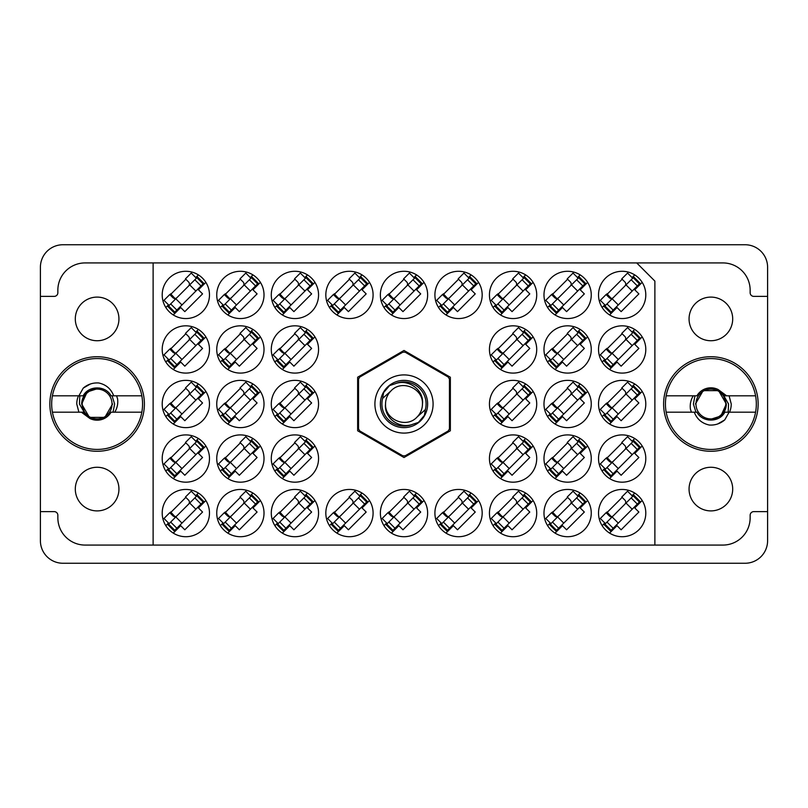 <?xml version="1.0" encoding="UTF-8"?>
<svg xmlns="http://www.w3.org/2000/svg" width="808" height="808" viewBox="0 0 808 808"><rect width="100%" height="100%" fill="white"/><g stroke="black" fill="none" stroke-linecap="round" stroke-linejoin="round"><path stroke-width="1.21" d="M663.61 404A47.268 47.268 0 0 0 710.878 451.268A47.268 47.268 0 0 0 758.146 404A47.268 47.268 0 0 0 710.878 356.732A47.268 47.268 0 0 0 663.61 404M49.854 404A47.268 47.268 0 0 0 97.122 451.268A47.268 47.268 0 0 0 144.39 404A47.268 47.268 0 0 0 97.122 356.732A47.268 47.268 0 0 0 49.854 404M75.306 489.082A21.816 21.816 0 0 0 97.122 510.898A21.816 21.816 0 0 0 118.938 489.082A21.816 21.816 0 0 0 97.122 467.266A21.816 21.816 0 0 0 75.306 489.082M75.306 318.918A21.816 21.816 0 0 0 97.122 340.734A21.816 21.816 0 0 0 118.938 318.918A21.816 21.816 0 0 0 97.122 297.102A21.816 21.816 0 0 0 75.306 318.918M732.694 489.082A21.816 21.816 0 0 1 710.878 510.898A21.816 21.816 0 0 1 689.062 489.082A21.816 21.816 0 0 1 710.878 467.266A21.816 21.816 0 0 1 732.694 489.082M732.694 318.918A21.816 21.816 0 0 1 710.878 340.734A21.816 21.816 0 0 1 689.062 318.918A21.816 21.816 0 0 1 710.878 297.102A21.816 21.816 0 0 1 732.694 318.918M162.206 294.92A23.634 23.634 0 0 0 185.84 318.554A23.634 23.634 0 0 0 209.474 294.92A23.634 23.634 0 0 0 185.84 271.286A23.634 23.634 0 0 0 162.206 294.92M162.206 349.46A23.634 23.634 0 0 0 185.84 373.094A23.634 23.634 0 0 0 209.474 349.46A23.634 23.634 0 0 0 185.84 325.826A23.634 23.634 0 0 0 162.206 349.46M162.206 404A23.634 23.634 0 0 0 185.84 427.634A23.634 23.634 0 0 0 209.474 404A23.634 23.634 0 0 0 185.84 380.366A23.634 23.634 0 0 0 162.206 404M162.206 458.54A23.634 23.634 0 0 0 185.84 482.174A23.634 23.634 0 0 0 209.474 458.54A23.634 23.634 0 0 0 185.84 434.906A23.634 23.634 0 0 0 162.206 458.54M598.526 294.92A23.634 23.634 0 0 0 622.16 318.554A23.634 23.634 0 0 0 645.794 294.92A23.634 23.634 0 0 0 622.16 271.286A23.634 23.634 0 0 0 598.526 294.92M543.986 294.92A23.634 23.634 0 0 0 567.62 318.554A23.634 23.634 0 0 0 591.254 294.92A23.634 23.634 0 0 0 567.62 271.286A23.634 23.634 0 0 0 543.986 294.92M489.446 294.92A23.634 23.634 0 0 0 513.08 318.554A23.634 23.634 0 0 0 536.714 294.92A23.634 23.634 0 0 0 513.08 271.286A23.634 23.634 0 0 0 489.446 294.92M434.906 294.92A23.634 23.634 0 0 0 458.54 318.554A23.634 23.634 0 0 0 482.174 294.92A23.634 23.634 0 0 0 458.54 271.286A23.634 23.634 0 0 0 434.906 294.92M380.366 294.92A23.634 23.634 0 0 0 404 318.554A23.634 23.634 0 0 0 427.634 294.92A23.634 23.634 0 0 0 404 271.286A23.634 23.634 0 0 0 380.366 294.92M325.826 294.92A23.634 23.634 0 0 0 349.46 318.554A23.634 23.634 0 0 0 373.094 294.92A23.634 23.634 0 0 0 349.46 271.286A23.634 23.634 0 0 0 325.826 294.92M271.286 294.92A23.634 23.634 0 0 0 294.92 318.554A23.634 23.634 0 0 0 318.554 294.92A23.634 23.634 0 0 0 294.92 271.286A23.634 23.634 0 0 0 271.286 294.92M216.746 294.92A23.634 23.634 0 0 0 240.38 318.554A23.634 23.634 0 0 0 264.014 294.92A23.634 23.634 0 0 0 240.38 271.286A23.634 23.634 0 0 0 216.746 294.92M598.526 349.46A23.634 23.634 0 0 0 622.16 373.094A23.634 23.634 0 0 0 645.794 349.46A23.634 23.634 0 0 0 622.16 325.826A23.634 23.634 0 0 0 598.526 349.46M543.986 349.46A23.634 23.634 0 0 0 567.62 373.094A23.634 23.634 0 0 0 591.254 349.46A23.634 23.634 0 0 0 567.62 325.826A23.634 23.634 0 0 0 543.986 349.46M489.446 349.46A23.634 23.634 0 0 0 513.08 373.094A23.634 23.634 0 0 0 536.714 349.46A23.634 23.634 0 0 0 513.08 325.826A23.634 23.634 0 0 0 489.446 349.46M271.286 349.46A23.634 23.634 0 0 0 294.92 373.094A23.634 23.634 0 0 0 318.554 349.46A23.634 23.634 0 0 0 294.92 325.826A23.634 23.634 0 0 0 271.286 349.46M216.746 349.46A23.634 23.634 0 0 0 240.38 373.094A23.634 23.634 0 0 0 264.014 349.46A23.634 23.634 0 0 0 240.38 325.826A23.634 23.634 0 0 0 216.746 349.46M598.526 404A23.634 23.634 0 0 0 622.16 427.634A23.634 23.634 0 0 0 645.794 404A23.634 23.634 0 0 0 622.16 380.366A23.634 23.634 0 0 0 598.526 404M543.986 404A23.634 23.634 0 0 0 567.62 427.634A23.634 23.634 0 0 0 591.254 404A23.634 23.634 0 0 0 567.62 380.366A23.634 23.634 0 0 0 543.986 404M489.446 404A23.634 23.634 0 0 0 513.08 427.634A23.634 23.634 0 0 0 536.714 404A23.634 23.634 0 0 0 513.08 380.366A23.634 23.634 0 0 0 489.446 404M271.286 404A23.634 23.634 0 0 0 294.92 427.634A23.634 23.634 0 0 0 318.554 404A23.634 23.634 0 0 0 294.92 380.366A23.634 23.634 0 0 0 271.286 404M216.746 404A23.634 23.634 0 0 0 240.38 427.634A23.634 23.634 0 0 0 264.014 404A23.634 23.634 0 0 0 240.38 380.366A23.634 23.634 0 0 0 216.746 404M598.526 458.54A23.634 23.634 0 0 0 622.16 482.174A23.634 23.634 0 0 0 645.794 458.54A23.634 23.634 0 0 0 622.16 434.906A23.634 23.634 0 0 0 598.526 458.54M543.986 458.54A23.634 23.634 0 0 0 567.62 482.174A23.634 23.634 0 0 0 591.254 458.54A23.634 23.634 0 0 0 567.62 434.906A23.634 23.634 0 0 0 543.986 458.54M489.446 458.54A23.634 23.634 0 0 0 513.08 482.174A23.634 23.634 0 0 0 536.714 458.54A23.634 23.634 0 0 0 513.08 434.906A23.634 23.634 0 0 0 489.446 458.54M271.286 458.54A23.634 23.634 0 0 0 294.92 482.174A23.634 23.634 0 0 0 318.554 458.54A23.634 23.634 0 0 0 294.92 434.906A23.634 23.634 0 0 0 271.286 458.54M216.746 458.54A23.634 23.634 0 0 0 240.38 482.174A23.634 23.634 0 0 0 264.014 458.54A23.634 23.634 0 0 0 240.38 434.906A23.634 23.634 0 0 0 216.746 458.54M598.526 513.08A23.634 23.634 0 0 0 622.16 536.714A23.634 23.634 0 0 0 645.794 513.08A23.634 23.634 0 0 0 622.16 489.446A23.634 23.634 0 0 0 598.526 513.08M543.986 513.08A23.634 23.634 0 0 0 567.62 536.714A23.634 23.634 0 0 0 591.254 513.08A23.634 23.634 0 0 0 567.62 489.446A23.634 23.634 0 0 0 543.986 513.08M489.446 513.08A23.634 23.634 0 0 0 513.08 536.714A23.634 23.634 0 0 0 536.714 513.08A23.634 23.634 0 0 0 513.08 489.446A23.634 23.634 0 0 0 489.446 513.08M434.906 513.08A23.634 23.634 0 0 0 458.54 536.714A23.634 23.634 0 0 0 482.174 513.08A23.634 23.634 0 0 0 458.54 489.446A23.634 23.634 0 0 0 434.906 513.08M380.366 513.08A23.634 23.634 0 0 0 404 536.714A23.634 23.634 0 0 0 427.634 513.08A23.634 23.634 0 0 0 404 489.446A23.634 23.634 0 0 0 380.366 513.08M325.826 513.08A23.634 23.634 0 0 0 349.46 536.714A23.634 23.634 0 0 0 373.094 513.08A23.634 23.634 0 0 0 349.46 489.446A23.634 23.634 0 0 0 325.826 513.08M271.286 513.08A23.634 23.634 0 0 0 294.92 536.714A23.634 23.634 0 0 0 318.554 513.08A23.634 23.634 0 0 0 294.92 489.446A23.634 23.634 0 0 0 271.286 513.08M216.746 513.08A23.634 23.634 0 0 0 240.38 536.714A23.634 23.634 0 0 0 264.014 513.08A23.634 23.634 0 0 0 240.38 489.446A23.634 23.634 0 0 0 216.746 513.08M162.206 513.08A23.634 23.634 0 0 0 185.84 536.714A23.634 23.634 0 0 0 209.474 513.08A23.634 23.634 0 0 0 185.84 489.446A23.634 23.634 0 0 0 162.206 513.08M40.4 511.626L40.4 540.714A22.543 22.543 0 0 0 62.943 563.257L745.057 563.257A22.543 22.543 0 0 0 767.6 540.714L767.6 267.286A22.543 22.543 0 0 0 745.057 244.743L62.943 244.743A22.543 22.543 0 0 0 40.4 267.286L40.4 511.626L54.217 511.626A3.636 3.636 0 0 1 57.853 515.262L57.853 517.807A27.27 27.27 0 0 0 85.123 545.077L153.116 545.077L153.116 262.923L722.877 262.923A27.27 27.27 0 0 1 750.147 290.193L750.147 292.738A3.636 3.636 0 0 0 753.783 296.374L767.6 296.374M198.404 493.062L195.738 495.728M173.276 533.098L180.699 525.675L184.81 529.795L202.556 512.05L198.435 507.939L205.858 500.516M168.488 522.978L165.822 525.644M252.944 493.062L250.278 495.728M227.816 533.098L235.239 525.675L239.35 529.795L257.096 512.05L252.975 507.939L260.398 500.516M223.028 522.978L220.362 525.644M307.484 493.062L304.818 495.728M282.356 533.098L289.779 525.675L293.89 529.795L311.636 512.05L307.515 507.939L314.938 500.516M277.568 522.978L274.902 525.644M362.024 493.062L359.358 495.728M336.896 533.098L344.319 525.675L348.43 529.795L366.175 512.05L362.055 507.939L369.478 500.516M332.108 522.978L329.442 525.644M416.564 493.062L413.898 495.728M391.436 533.098L398.859 525.675L402.97 529.795L420.716 512.05L416.595 507.939L424.018 500.516M386.648 522.978L383.982 525.644M471.104 493.062L468.438 495.728M445.976 533.098L453.399 525.675L457.51 529.795L475.256 512.05L471.135 507.939L478.558 500.516M441.188 522.978L438.522 525.644M525.644 493.062L522.978 495.728M500.516 533.098L507.939 525.675L512.05 529.795L529.795 512.05L525.675 507.939L533.098 500.516M495.728 522.978L493.062 525.644M580.184 493.062L577.518 495.728M555.056 533.098L562.479 525.675L566.59 529.795L584.335 512.05L580.215 507.939L587.638 500.516M550.268 522.978L547.602 525.644M634.724 493.062L632.058 495.728M609.596 533.098L617.019 525.675L621.13 529.795L638.875 512.05L634.755 507.939L642.178 500.516M604.808 522.978L602.142 525.644M634.724 438.522L632.058 441.188M609.596 478.558L617.019 471.135L621.13 475.256L638.875 457.51L634.755 453.399L642.178 445.976M604.808 468.438L602.142 471.104M252.944 383.982L250.278 386.648M227.816 424.018L235.239 416.595L239.35 420.716L257.096 402.97L252.975 398.859L260.398 391.436M223.028 413.898L220.362 416.564M307.484 383.982L304.818 386.648M282.356 424.018L289.779 416.595L293.89 420.716L311.636 402.97L307.515 398.859L314.938 391.436M277.568 413.898L274.902 416.564M525.644 383.982L522.978 386.648M500.516 424.018L507.939 416.595L512.05 420.716L529.795 402.97L525.675 398.859L533.098 391.436M495.728 413.898L493.062 416.564M580.184 383.982L577.518 386.648M555.056 424.018L562.479 416.595L566.59 420.716L584.335 402.97L580.215 398.859L587.638 391.436M550.268 413.898L547.602 416.564M580.184 438.522L577.518 441.188M555.056 478.558L562.479 471.135L566.59 475.256L584.335 457.51L580.215 453.399L587.638 445.976M550.268 468.438L547.602 471.104M525.644 438.522L522.978 441.188M500.516 478.558L507.939 471.135L512.05 475.256L529.795 457.51L525.675 453.399L533.098 445.976M495.728 468.438L493.062 471.104M307.484 438.522L304.818 441.188M282.356 478.558L289.779 471.135L293.89 475.256L311.636 457.51L307.515 453.399L314.938 445.976M277.568 468.438L274.902 471.104M252.944 438.522L250.278 441.188M227.816 478.558L235.239 471.135L239.35 475.256L257.096 457.51L252.975 453.399L260.398 445.976M223.028 468.438L220.362 471.104M416.564 274.902L413.898 277.568M391.436 314.938L398.859 307.515L402.97 311.636L420.716 293.89L416.595 289.779L424.018 282.356M386.648 304.818L383.982 307.484M471.104 274.902L468.438 277.568M445.976 314.938L453.399 307.515L457.51 311.636L475.256 293.89L471.135 289.779L478.558 282.356M441.188 304.818L438.522 307.484M525.644 274.902L522.978 277.568M500.516 314.938L507.939 307.515L512.05 311.636L529.795 293.89L525.675 289.779L533.098 282.356M495.728 304.818L493.062 307.484M580.184 274.902L577.518 277.568M555.056 314.938L562.479 307.515L566.59 311.636L584.335 293.89L580.215 289.779L587.638 282.356M550.268 304.818L547.602 307.484M198.404 274.902L195.738 277.568M173.276 314.938L180.699 307.515L184.81 311.636L202.556 293.89L198.435 289.779L205.858 282.356M168.488 304.818L165.822 307.484M198.404 329.442L195.738 332.108M173.276 369.478L180.699 362.055L184.81 366.175L202.556 348.43L198.435 344.319L205.858 336.896M168.488 359.358L165.822 362.024M198.404 383.982L195.738 386.648M173.276 424.018L180.699 416.595L184.81 420.716L202.556 402.97L198.435 398.859L205.858 391.436M168.488 413.898L165.822 416.564M198.404 438.522L195.738 441.188M173.276 478.558L180.699 471.135L184.81 475.256L202.556 457.51L198.435 453.399L205.858 445.976M168.488 468.438L165.822 471.104M634.724 274.902L632.058 277.568M609.596 314.938L617.019 307.515L621.13 311.636L638.875 293.89L634.755 289.779L642.178 282.356M604.808 304.818L602.142 307.484M525.644 329.442L522.978 332.108M500.516 369.478L507.939 362.055L512.05 366.175L529.795 348.43L525.675 344.319L533.098 336.896M495.728 359.358L493.062 362.024M307.484 329.442L304.818 332.108M282.356 369.478L289.779 362.055L293.89 366.175L311.636 348.43L307.515 344.319L314.938 336.896M277.568 359.358L274.902 362.024M252.944 329.442L250.278 332.108M227.816 369.478L235.239 362.055L239.35 366.175L257.096 348.43L252.975 344.319L260.398 336.896M223.028 359.358L220.362 362.024M634.724 383.982L632.058 386.648M609.596 424.018L617.019 416.595L621.13 420.716L638.875 402.97L634.755 398.859L642.178 391.436M604.808 413.898L602.142 416.564M580.184 329.442L577.518 332.108M555.056 369.478L562.479 362.055L566.59 366.175L584.335 348.43L580.215 344.319L587.638 336.896M550.268 359.358L547.602 362.024M634.724 329.442L632.058 332.108M609.596 369.478L617.019 362.055L621.13 366.175L638.875 348.43L634.755 344.319L642.178 336.896M604.808 359.358L602.142 362.024M252.944 274.902L250.278 277.568M227.816 314.938L235.239 307.515L239.35 311.636L257.096 293.89L252.975 289.779L260.398 282.356M223.028 304.818L220.362 307.484M307.484 274.902L304.818 277.568M282.356 314.938L289.779 307.515L293.89 311.636L311.636 293.89L307.515 289.779L314.938 282.356M277.568 304.818L274.902 307.484M362.024 274.902L359.358 277.568M336.896 314.938L344.319 307.515L348.43 311.636L366.175 293.89L362.055 289.779L369.478 282.356M332.108 304.818L329.442 307.484M240.38 497.395L224.695 513.08M294.92 497.395L279.235 513.08M349.46 497.395L333.775 513.08M404 497.395L388.315 513.08M458.54 497.395L442.855 513.08M513.08 497.395L497.395 513.08M567.62 497.395L551.935 513.08M622.16 497.395L606.475 513.08M240.38 442.855L224.695 458.54M294.92 442.855L279.235 458.54M513.08 442.855L497.395 458.54M567.62 442.855L551.935 458.54M622.16 442.855L606.475 458.54M240.38 388.315L224.695 404M294.92 388.315L279.235 404M513.08 388.315L497.395 404M567.62 388.315L551.935 404M622.16 388.315L606.475 404M240.38 333.775L224.695 349.46M294.92 333.775L279.235 349.46M513.08 333.775L497.395 349.46M567.62 333.775L551.935 349.46M622.16 333.775L606.475 349.46M240.38 279.235L224.695 294.92M294.92 279.235L279.235 294.92M349.46 279.235L333.775 294.92M404 279.235L388.315 294.92M458.54 279.235L442.855 294.92M513.08 279.235L497.395 294.92M567.62 279.235L551.935 294.92M622.16 279.235L606.475 294.92M185.84 442.855L170.155 458.54M185.84 388.315L170.155 404M185.84 333.775L170.155 349.46M185.84 279.235L170.155 294.92M185.84 497.395L170.155 513.08M153.116 262.923L85.123 262.923A27.27 27.27 0 0 0 57.853 290.193L57.853 292.738A3.636 3.636 0 0 1 54.217 296.374L40.4 296.374M404 350.47L357.641 377.235L357.641 430.765L404 457.53L450.359 430.765L450.359 377.235L404 350.47M636.704 262.923L654.884 281.103L654.884 545.077L153.116 545.077M767.6 511.626L753.783 511.626A3.636 3.636 0 0 0 750.147 515.262L750.147 517.807A27.27 27.27 0 0 1 722.877 545.077L654.884 545.077M196.899 495.849L167.973 524.776L174.144 530.947L203.707 501.384L197.536 495.213L196.899 495.849L203.071 502.021M168.609 524.139L174.781 530.311M169.124 523.624L163.984 518.484L169.771 512.696L172.851 515.777A2.909 2.909 0 0 0 176.972 515.777M196.384 496.365L191.243 491.224L185.456 497.011L188.537 500.091A2.909 2.909 0 0 1 188.537 504.212M175.528 517.221L170.599 511.979M174.851 517.241L170.66 512.575M374.912 404A29.088 29.088 0 0 0 404 433.088A29.088 29.088 0 0 0 433.088 404A29.088 29.088 0 0 0 404 374.912A29.088 29.088 0 0 0 374.912 404M380.366 404A23.634 23.634 0 0 0 404 427.634A23.634 23.634 0 0 0 427.634 404A23.634 23.634 0 0 0 404 380.366A23.634 23.634 0 0 0 380.366 404M382.639 398.374L390.951 390.951A18.453 18.453 0 0 0 385.547 404C383.729 418.201 399.909 429.432 412.827 424.25L418.403 422.412L424.422 415.363L425.361 409.626A22.089 22.089 0 0 0 395.173 383.75L389.597 385.588L383.578 392.637L382.639 398.374A22.089 22.089 0 0 0 412.827 424.25M390.951 390.951C401.526 379.174 423.301 388.204 422.453 404C424.271 389.799 408.091 378.568 395.173 383.75M425.361 409.626L417.049 417.049A18.453 18.453 0 0 0 422.453 404M417.049 417.049C406.474 428.826 384.699 419.796 385.547 404M405.182 352.197A51.813 51.813 0 0 0 402.818 352.197L359.732 377.073A51.813 51.813 0 0 0 358.55 379.124L358.55 428.876A51.813 51.813 0 0 0 359.732 430.927L402.818 455.803A51.813 51.813 0 0 0 405.182 455.803L448.268 430.927A51.813 51.813 0 0 0 449.45 428.876L449.45 379.124A51.813 51.813 0 0 0 448.268 377.073L405.182 352.197M52.419 412.181A45.45 45.45 0 0 1 97.122 358.55A45.45 45.45 0 0 1 141.824 412.181A45.45 45.45 0 0 1 52.419 412.181L83.163 412.181L89.86 418.463L81.376 412.181M141.824 395.819L111.08 395.819C105.545 385.295 88.698 385.295 83.163 395.819L52.419 395.819M78.891 395.819L83.244 388.103C87.688 384.335 92.829 382.618 98.677 382.962C106.03 384.558 111.039 388.84 113.716 395.819M141.824 412.181L111.08 412.181A16.18 16.18 0 0 1 89.86 418.463M83.244 388.103L90.284 384.042M114.746 412.181C117.261 408.08 118.21 403.647 117.584 398.859L116.574 395.819M82.214 404A14.908 14.908 0 0 1 97.122 389.092A14.908 14.908 0 0 1 112.029 404A14.908 14.908 0 0 1 97.122 418.908A14.908 14.908 0 0 1 82.214 404M79.79 395.819L79.447 404L84.8 413.302L81.679 404C81.79 399.021 83.779 394.961 87.648 391.799L99.596 388.012M112.049 395.819L114.605 404L113.059 412.181M78.891 412.181L76.76 404A20.362 20.362 0 0 1 78.477 395.819M84.769 413.262L81.679 404L87.012 392.324L81.679 404L89.405 417.372L104.838 417.372L112.565 404L104.838 417.372L89.405 417.372L81.679 404L87.012 392.324L81.679 404L89.405 417.372L104.838 417.372L112.565 404L104.838 417.372L89.405 417.372L85.305 413.938M755.581 395.819A45.45 45.45 0 0 1 710.878 449.45A45.45 45.45 0 0 1 666.176 395.819A45.45 45.45 0 0 1 755.581 395.819L724.837 395.819L718.14 389.537L726.624 395.819M666.176 412.181L696.92 412.181C702.455 422.705 719.302 422.705 724.837 412.181L755.581 412.181M729.109 412.181L724.756 419.897C720.312 423.665 715.171 425.382 709.323 425.038C701.97 423.442 696.961 419.16 694.284 412.181M666.176 395.819L696.92 395.819A16.18 16.18 0 0 1 718.14 389.537M724.756 419.897L717.716 423.958M693.254 395.819C690.739 399.92 689.79 404.354 690.416 409.141L691.426 412.181M251.439 495.849L222.513 524.776L228.684 530.947L258.247 501.384L252.076 495.213L251.439 495.849L257.611 502.021M223.149 524.139L229.321 530.311M223.665 523.624L218.524 518.484L224.311 512.696L227.391 515.777A2.909 2.909 0 0 0 231.512 515.777M250.924 496.365L245.784 491.224L239.996 497.011L243.077 500.091A2.909 2.909 0 0 1 243.077 504.212M230.068 517.221L225.139 511.979M229.391 517.241L225.2 512.575M305.979 495.849L277.053 524.776L283.224 530.947L312.787 501.384L306.616 495.213L305.979 495.849L312.151 502.021M277.689 524.139L283.861 530.311M278.204 523.624L273.064 518.484L278.851 512.696L281.931 515.777A2.909 2.909 0 0 0 286.052 515.777M305.464 496.365L300.324 491.224L294.536 497.011L297.617 500.091A2.909 2.909 0 0 1 297.617 504.212M284.608 517.221L279.679 511.979M283.931 517.241L279.74 512.575M360.519 495.849L331.593 524.776L337.764 530.947L367.327 501.384L361.156 495.213L360.519 495.849L366.691 502.021M332.229 524.139L338.401 530.311M332.745 523.624L327.604 518.484L333.391 512.696L336.471 515.777A2.909 2.909 0 0 0 340.592 515.777M360.004 496.365L354.864 491.224L349.076 497.011L352.157 500.091A2.909 2.909 0 0 1 352.157 504.212M339.148 517.221L334.219 511.979M338.471 517.241L334.28 512.575M415.06 495.849L386.133 524.776L392.304 530.947L421.867 501.384L415.696 495.213L415.06 495.849L421.231 502.021M386.769 524.139L392.941 530.311M387.284 523.624L382.144 518.484L387.931 512.696L391.011 515.777A2.909 2.909 0 0 0 395.132 515.777M414.544 496.365L409.404 491.224L403.616 497.011L406.697 500.091A2.909 2.909 0 0 1 406.697 504.212M393.688 517.221L388.759 511.979M393.011 517.241L388.82 512.575M469.599 495.849L440.673 524.776L446.844 530.947L476.407 501.384L470.236 495.213L469.599 495.849L475.771 502.021M441.309 524.139L447.481 530.311M441.825 523.624L436.684 518.484L442.471 512.696L445.551 515.777A2.909 2.909 0 0 0 449.672 515.777M469.084 496.365L463.944 491.224L458.156 497.011L461.237 500.091A2.909 2.909 0 0 1 461.237 504.212M448.228 517.221L443.299 511.979M447.551 517.241L443.36 512.575M524.139 495.849L495.213 524.776L501.384 530.947L530.947 501.384L524.776 495.213L524.139 495.849L530.311 502.021M495.849 524.139L502.021 530.311M496.365 523.624L491.224 518.484L497.011 512.696L500.091 515.777A2.909 2.909 0 0 0 504.212 515.777M523.624 496.365L518.484 491.224L512.696 497.011L515.777 500.091A2.909 2.909 0 0 1 515.777 504.212M502.768 517.221L497.839 511.979M502.091 517.241L497.9 512.575M578.68 495.849L549.753 524.776L555.924 530.947L585.487 501.384L579.316 495.213L578.68 495.849L584.851 502.021M550.389 524.139L556.56 530.311M550.905 523.624L545.764 518.484L551.551 512.696L554.631 515.777A2.909 2.909 0 0 0 558.752 515.777M578.164 496.365L573.024 491.224L567.236 497.011L570.317 500.091A2.909 2.909 0 0 1 570.317 504.212M557.308 517.221L552.379 511.979M556.631 517.241L552.44 512.575M633.22 495.849L604.293 524.776L610.464 530.947L640.027 501.384L633.856 495.213L633.22 495.849L639.391 502.021M604.929 524.139L611.101 530.311M605.445 523.624L600.304 518.484L606.091 512.696L609.171 515.777A2.909 2.909 0 0 0 613.292 515.777M632.704 496.365L627.563 491.224L621.776 497.011L624.857 500.091A2.909 2.909 0 0 1 624.857 504.212M611.848 517.221L606.919 511.979M611.171 517.241L606.98 512.575M196.899 441.309L167.973 470.236L174.144 476.407L203.707 446.844L197.536 440.673L196.899 441.309L203.071 447.481M168.609 469.599L174.781 475.771M169.124 469.084L163.984 463.944L169.771 458.156L172.851 461.237A2.909 2.909 0 0 0 176.972 461.237M196.384 441.825L191.243 436.684L185.456 442.471L188.537 445.551A2.909 2.909 0 0 1 188.537 449.672M175.528 462.681L170.599 457.439M174.851 462.701L170.66 458.035M251.439 441.309L222.513 470.236L228.684 476.407L258.247 446.844L252.076 440.673L251.439 441.309L257.611 447.481M223.149 469.599L229.321 475.771M223.665 469.084L218.524 463.944L224.311 458.156L227.391 461.237A2.909 2.909 0 0 0 231.512 461.237M250.924 441.825L245.784 436.684L239.996 442.471L243.077 445.551A2.909 2.909 0 0 1 243.077 449.672M230.068 462.681L225.139 457.439M229.391 462.701L225.2 458.035M305.979 441.309L277.053 470.236L283.224 476.407L312.787 446.844L306.616 440.673L305.979 441.309L312.151 447.481M277.689 469.599L283.861 475.771M278.204 469.084L273.064 463.944L278.851 458.156L281.931 461.237A2.909 2.909 0 0 0 286.052 461.237M305.464 441.825L300.324 436.684L294.536 442.471L297.617 445.551A2.909 2.909 0 0 1 297.617 449.672M284.608 462.681L279.679 457.439M283.931 462.701L279.74 458.035M524.139 441.309L495.213 470.236L501.384 476.407L530.947 446.844L524.776 440.673L524.139 441.309L530.311 447.481M495.849 469.599L502.021 475.771M496.365 469.084L491.224 463.944L497.011 458.156L500.091 461.237A2.909 2.909 0 0 0 504.212 461.237M523.624 441.825L518.484 436.684L512.696 442.471L515.777 445.551A2.909 2.909 0 0 1 515.777 449.672M502.768 462.681L497.839 457.439M502.091 462.701L497.9 458.035M578.68 441.309L549.753 470.236L555.924 476.407L558.621 473.71L585.487 446.844L579.316 440.673L578.68 441.309L584.851 447.481M550.389 469.599L556.56 475.771M550.905 469.084L545.764 463.944L551.551 458.156L554.631 461.237A2.909 2.909 0 0 0 558.752 461.237M578.164 441.825L573.024 436.684L567.236 442.471L570.317 445.551A2.909 2.909 0 0 1 570.317 449.672M557.308 462.681L552.379 457.439M556.631 462.701L552.44 458.035M633.22 441.309L604.293 470.236L610.464 476.407L613.161 473.71L640.027 446.844L633.856 440.673L633.22 441.309L639.391 447.481M604.929 469.599L611.101 475.771M605.445 469.084L600.304 463.944L606.091 458.156L609.171 461.237A2.909 2.909 0 0 0 613.292 461.237M632.704 441.825L627.563 436.684L621.776 442.471L624.857 445.551A2.909 2.909 0 0 1 624.857 449.672M611.848 462.681L606.919 457.439M611.171 462.701L606.98 458.035M196.899 386.769L167.973 415.696L174.144 421.867L203.707 392.304L197.536 386.133L196.899 386.769L203.071 392.941M168.609 415.06L174.781 421.231M169.124 414.544L163.984 409.404L169.771 403.616L172.851 406.697A2.909 2.909 0 0 0 176.972 406.697M196.384 387.284L191.243 382.144L185.456 387.931L188.537 391.011A2.909 2.909 0 0 1 188.537 395.132M175.528 408.141L170.599 402.899M174.851 408.161L170.66 403.495M251.439 386.769L222.513 415.696L228.684 421.867L258.247 392.304L252.076 386.133L251.439 386.769L257.611 392.941M223.149 415.06L229.321 421.231M223.665 414.544L218.524 409.404L224.311 403.616L227.391 406.697A2.909 2.909 0 0 0 231.512 406.697M250.924 387.284L245.784 382.144L239.996 387.931L243.077 391.011A2.909 2.909 0 0 1 243.077 395.132M230.068 408.141L225.139 402.899M229.391 408.161L225.2 403.495M305.979 386.769L277.053 415.696L283.224 421.867L312.787 392.304L306.616 386.133L305.979 386.769L312.151 392.941M277.689 415.06L283.861 421.231M278.204 414.544L273.064 409.404L278.851 403.616L281.931 406.697A2.909 2.909 0 0 0 286.052 406.697M305.464 387.284L300.324 382.144L294.536 387.931L297.617 391.011A2.909 2.909 0 0 1 297.617 395.132M284.608 408.141L279.679 402.899M283.931 408.161L279.74 403.495M524.139 386.769L495.213 415.696L501.384 421.867L530.947 392.304L524.776 386.133L524.139 386.769L530.311 392.941M495.849 415.06L502.021 421.231M496.365 414.544L491.224 409.404L497.011 403.616L500.091 406.697A2.909 2.909 0 0 0 504.212 406.697M523.624 387.284L518.484 382.144L512.696 387.931L515.777 391.011A2.909 2.909 0 0 1 515.777 395.132M502.768 408.141L497.839 402.899M502.091 408.161L497.9 403.495M578.68 386.769L549.753 415.696L555.924 421.867L558.621 419.17L585.487 392.304L579.316 386.133L578.68 386.769L584.851 392.941M550.389 415.06L556.56 421.231M550.905 414.544L545.764 409.404L551.551 403.616L554.631 406.697A2.909 2.909 0 0 0 558.752 406.697M578.164 387.284L573.024 382.144L567.236 387.931L570.317 391.011A2.909 2.909 0 0 1 570.317 395.132M557.308 408.141L552.379 402.899M556.631 408.161L552.44 403.495M633.22 386.769L604.293 415.696L610.464 421.867L613.161 419.17L640.027 392.304L633.856 386.133L633.22 386.769L639.391 392.941M604.929 415.06L611.101 421.231M605.445 414.544L600.304 409.404L606.091 403.616L609.171 406.697A2.909 2.909 0 0 0 613.292 406.697M632.704 387.284L627.563 382.144L621.776 387.931L624.857 391.011A2.909 2.909 0 0 1 624.857 395.132M611.848 408.141L606.919 402.899M611.171 408.161L606.98 403.495M196.899 332.229L167.973 361.156L174.144 367.327L203.707 337.764L197.536 331.593L196.899 332.229L203.071 338.401M168.609 360.519L174.781 366.691M169.124 360.004L163.984 354.864L169.771 349.076L172.851 352.157A2.909 2.909 0 0 0 176.972 352.157M196.384 332.745L191.243 327.604L185.456 333.391L188.537 336.471A2.909 2.909 0 0 1 188.537 340.592M175.528 353.601L170.599 348.359M174.851 353.621L170.66 348.955M251.439 332.229L222.513 361.156L228.684 367.327L258.247 337.764L252.076 331.593L251.439 332.229L257.611 338.401M223.149 360.519L229.321 366.691M223.665 360.004L218.524 354.864L224.311 349.076L227.391 352.157A2.909 2.909 0 0 0 231.512 352.157M250.924 332.745L245.784 327.604L239.996 333.391L243.077 336.471A2.909 2.909 0 0 1 243.077 340.592M230.068 353.601L225.139 348.359M229.391 353.621L225.2 348.955M305.979 332.229L277.053 361.156L283.224 367.327L312.787 337.764L306.616 331.593L305.979 332.229L312.151 338.401M277.689 360.519L283.861 366.691M278.204 360.004L273.064 354.864L278.851 349.076L281.931 352.157A2.909 2.909 0 0 0 286.052 352.157M305.464 332.745L300.324 327.604L294.536 333.391L297.617 336.471A2.909 2.909 0 0 1 297.617 340.592M284.608 353.601L279.679 348.359M283.931 353.621L279.74 348.955M524.139 332.229L495.213 361.156L501.384 367.327L530.947 337.764L524.776 331.593L524.139 332.229L530.311 338.401M495.849 360.519L502.021 366.691M496.365 360.004L491.224 354.864L497.011 349.076L500.091 352.157A2.909 2.909 0 0 0 504.212 352.157M523.624 332.745L518.484 327.604L512.696 333.391L515.777 336.471A2.909 2.909 0 0 1 515.777 340.592M502.768 353.601L497.839 348.359M502.091 353.621L497.9 348.955M578.68 332.229L549.753 361.156L555.924 367.327L558.621 364.63L585.487 337.764L579.316 331.593L578.68 332.229L584.851 338.401M550.389 360.519L556.56 366.691M550.905 360.004L545.764 354.864L551.551 349.076L554.631 352.157A2.909 2.909 0 0 0 558.752 352.157M578.164 332.745L573.024 327.604L567.236 333.391L570.317 336.471A2.909 2.909 0 0 1 570.317 340.592M557.308 353.601L552.379 348.359M556.631 353.621L552.44 348.955M633.22 332.229L604.293 361.156L610.464 367.327L613.161 364.63L640.027 337.764L633.856 331.593L633.22 332.229L639.391 338.401M604.929 360.519L611.101 366.691M605.445 360.004L600.304 354.864L606.091 349.076L609.171 352.157A2.909 2.909 0 0 0 613.292 352.157M632.704 332.745L627.563 327.604L621.776 333.391L624.857 336.471A2.909 2.909 0 0 1 624.857 340.592M611.848 353.601L606.919 348.359M611.171 353.621L606.98 348.955M196.899 277.689L167.973 306.616L174.144 312.787L203.707 283.224L197.536 277.053L196.899 277.689L203.071 283.861M168.609 305.979L174.781 312.151M169.124 305.464L163.984 300.324L169.771 294.536L172.851 297.617A2.909 2.909 0 0 0 176.972 297.617M196.384 278.204L191.243 273.064L185.456 278.851L188.537 281.931A2.909 2.909 0 0 1 188.537 286.052M175.528 299.061L170.599 293.819M174.851 299.081L170.66 294.415M251.439 277.689L222.513 306.616L228.684 312.787L258.247 283.224L252.076 277.053L251.439 277.689L257.611 283.861M223.149 305.979L229.321 312.151M223.665 305.464L218.524 300.324L224.311 294.536L227.391 297.617A2.909 2.909 0 0 0 231.512 297.617M250.924 278.204L245.784 273.064L239.996 278.851L243.077 281.931A2.909 2.909 0 0 1 243.077 286.052M230.068 299.061L225.139 293.819M229.391 299.081L225.2 294.415M305.979 277.689L277.053 306.616L283.224 312.787L312.787 283.224L306.616 277.053L305.979 277.689L312.151 283.861M277.689 305.979L283.861 312.151M278.204 305.464L273.064 300.324L278.851 294.536L281.931 297.617A2.909 2.909 0 0 0 286.052 297.617M305.464 278.204L300.324 273.064L294.536 278.851L297.617 281.931A2.909 2.909 0 0 1 297.617 286.052M284.608 299.061L279.679 293.819M283.931 299.081L279.74 294.415M360.519 277.689L331.593 306.616L337.764 312.787L367.327 283.224L361.156 277.053L360.519 277.689L366.691 283.861M332.229 305.979L338.401 312.151M332.745 305.464L327.604 300.324L333.391 294.536L336.471 297.617A2.909 2.909 0 0 0 340.592 297.617M360.004 278.204L354.864 273.064L349.076 278.851L352.157 281.931A2.909 2.909 0 0 1 352.157 286.052M339.148 299.061L334.219 293.819M338.471 299.081L334.28 294.415M415.06 277.689L386.133 306.616L392.304 312.787L421.867 283.224L415.696 277.053L415.06 277.689L421.231 283.861M386.769 305.979L392.941 312.151M387.284 305.464L382.144 300.324L387.931 294.536L391.011 297.617A2.909 2.909 0 0 0 395.132 297.617M414.544 278.204L409.404 273.064L403.616 278.851L406.697 281.931A2.909 2.909 0 0 1 406.697 286.052M393.688 299.061L388.759 293.819M393.011 299.081L388.82 294.415M469.599 277.689L440.673 306.616L446.844 312.787L476.407 283.224L470.236 277.053L469.599 277.689L475.771 283.861M441.309 305.979L447.481 312.151M441.825 305.464L436.684 300.324L442.471 294.536L445.551 297.617A2.909 2.909 0 0 0 449.672 297.617M469.084 278.204L463.944 273.064L458.156 278.851L461.237 281.931A2.909 2.909 0 0 1 461.237 286.052M448.228 299.061L443.299 293.819M447.551 299.081L443.36 294.415M524.139 277.689L495.213 306.616L501.384 312.787L530.947 283.224L524.776 277.053L524.139 277.689L530.311 283.861M495.849 305.979L502.021 312.151M496.365 305.464L491.224 300.324L497.011 294.536L500.091 297.617A2.909 2.909 0 0 0 504.212 297.617M523.624 278.204L518.484 273.064L512.696 278.851L515.777 281.931A2.909 2.909 0 0 1 515.777 286.052M502.768 299.061L497.839 293.819M502.091 299.081L497.9 294.415M578.68 277.689L549.753 306.616L555.924 312.787L558.621 310.09L585.487 283.224L579.316 277.053L578.68 277.689L584.851 283.861M550.389 305.979L556.56 312.151M550.905 305.464L545.764 300.324L551.551 294.536L554.631 297.617A2.909 2.909 0 0 0 558.752 297.617M578.164 278.204L573.024 273.064L567.236 278.851L570.317 281.931A2.909 2.909 0 0 1 570.317 286.052M557.308 299.061L552.379 293.819M556.631 299.081L552.44 294.415M633.22 277.689L604.293 306.616L610.464 312.787L613.161 310.09L640.027 283.224L633.856 277.053L633.22 277.689L639.391 283.861M604.929 305.979L611.101 312.151M605.445 305.464L600.304 300.324L606.091 294.536L609.171 297.617A2.909 2.909 0 0 0 613.292 297.617M632.704 278.204L627.563 273.064L621.776 278.851L624.857 281.931A2.909 2.909 0 0 1 624.857 286.052M611.848 299.061L606.919 293.819M611.171 299.081L606.98 294.415M725.786 404A14.908 14.908 0 0 1 710.878 418.908A14.908 14.908 0 0 1 695.971 404A14.908 14.908 0 0 1 710.878 389.092A14.908 14.908 0 0 1 725.786 404M728.21 412.181L728.553 404L723.2 394.698L726.321 404C726.21 408.979 724.221 413.039 720.352 416.201L708.404 419.988M695.951 412.181L693.395 404L694.941 395.819M729.109 395.819L731.24 404A20.362 20.362 0 0 1 729.523 412.181M723.231 394.738L726.321 404L720.989 415.676L726.321 404L718.595 390.628L703.162 390.628L695.435 404L703.162 390.628L718.595 390.628L726.321 404L720.989 415.676L726.321 404L718.595 390.628L703.162 390.628L695.435 404L703.162 390.628L718.595 390.628L722.695 394.062M175.811 516.938L181.982 523.109M170.67 522.079L176.841 528.25M189.698 503.051L195.869 509.222M194.839 497.91L201.01 504.081M230.351 516.938L236.522 523.109M225.21 522.079L231.381 528.25M244.238 503.051L250.409 509.222M249.379 497.91L255.55 504.081M284.891 516.938L291.062 523.109M279.75 522.079L285.921 528.25M298.778 503.051L304.949 509.222M303.919 497.91L310.09 504.081M339.431 516.938L345.602 523.109M334.29 522.079L340.461 528.25M353.318 503.051L359.489 509.222M358.459 497.91L364.63 504.081M393.971 516.938L400.142 523.109M388.83 522.079L395.001 528.25M407.858 503.051L414.029 509.222M412.999 497.91L419.17 504.081M448.511 516.938L454.682 523.109M443.37 522.079L449.541 528.25M462.398 503.051L468.569 509.222M467.539 497.91L473.71 504.081M503.051 516.938L509.222 523.109M497.91 522.079L504.081 528.25M516.938 503.051L523.109 509.222M522.079 497.91L528.25 504.081M557.591 516.938L563.762 523.109M552.45 522.079L558.621 528.25M571.478 503.051L577.649 509.222M576.619 497.91L582.79 504.081M612.131 516.938L618.302 523.109M606.99 522.079L613.161 528.25M626.018 503.051L632.189 509.222M631.159 497.91L637.33 504.081M175.811 462.398L181.982 468.569M170.67 467.539L176.841 473.71M189.698 448.511L195.869 454.682M194.839 443.37L201.01 449.541M230.351 462.398L236.522 468.569M225.21 467.539L231.381 473.71M244.238 448.511L250.409 454.682M249.379 443.37L255.55 449.541M284.891 462.398L291.062 468.569M279.75 467.539L285.921 473.71M298.778 448.511L304.949 454.682M303.919 443.37L310.09 449.541M503.051 462.398L509.222 468.569M497.91 467.539L504.081 473.71M516.938 448.511L523.109 454.682M522.079 443.37L528.25 449.541M557.591 462.398L563.762 468.569M552.45 467.539L558.621 473.71M571.478 448.511L577.649 454.682M576.619 443.37L582.79 449.541M612.131 462.398L618.302 468.569M606.99 467.539L613.161 473.71M626.018 448.511L632.189 454.682M631.159 443.37L637.33 449.541M175.811 407.858L181.982 414.029M170.67 412.999L176.841 419.17M189.698 393.971L195.869 400.142M194.839 388.83L201.01 395.001M230.351 407.858L236.522 414.029M225.21 412.999L231.381 419.17M244.238 393.971L250.409 400.142M249.379 388.83L255.55 395.001M284.891 407.858L291.062 414.029M279.75 412.999L285.921 419.17M298.778 393.971L304.949 400.142M303.919 388.83L310.09 395.001M503.051 407.858L509.222 414.029M497.91 412.999L504.081 419.17M516.938 393.971L523.109 400.142M522.079 388.83L528.25 395.001M557.591 407.858L563.762 414.029M552.45 412.999L558.621 419.17M571.478 393.971L577.649 400.142M576.619 388.83L582.79 395.001M612.131 407.858L618.302 414.029M606.99 412.999L613.161 419.17M626.018 393.971L632.189 400.142M631.159 388.83L637.33 395.001M175.811 353.318L181.982 359.489M170.67 358.459L176.841 364.63M189.698 339.431L195.869 345.602M194.839 334.29L201.01 340.461M230.351 353.318L236.522 359.489M225.21 358.459L231.381 364.63M244.238 339.431L250.409 345.602M249.379 334.29L255.55 340.461M284.891 353.318L291.062 359.489M279.75 358.459L285.921 364.63M298.778 339.431L304.949 345.602M303.919 334.29L310.09 340.461M503.051 353.318L509.222 359.489M497.91 358.459L504.081 364.63M516.938 339.431L523.109 345.602M522.079 334.29L528.25 340.461M557.591 353.318L563.762 359.489M552.45 358.459L558.621 364.63M571.478 339.431L577.649 345.602M576.619 334.29L582.79 340.461M612.131 353.318L618.302 359.489M606.99 358.459L613.161 364.63M626.018 339.431L632.189 345.602M631.159 334.29L637.33 340.461M175.811 298.778L181.982 304.949M170.67 303.919L176.841 310.09M189.698 284.891L195.869 291.062M194.839 279.75L201.01 285.921M230.351 298.778L236.522 304.949M225.21 303.919L231.381 310.09M244.238 284.891L250.409 291.062M249.379 279.75L255.55 285.921M284.891 298.778L291.062 304.949M279.75 303.919L285.921 310.09M298.778 284.891L304.949 291.062M303.919 279.75L310.09 285.921M339.431 298.778L345.602 304.949M334.29 303.919L340.461 310.09M353.318 284.891L359.489 291.062M358.459 279.75L364.63 285.921M393.971 298.778L400.142 304.949M388.83 303.919L395.001 310.09M407.858 284.891L414.029 291.062M412.999 279.75L419.17 285.921M448.511 298.778L454.682 304.949M443.37 303.919L449.541 310.09M462.398 284.891L468.569 291.062M467.539 279.75L473.71 285.921M503.051 298.778L509.222 304.949M497.91 303.919L504.081 310.09M516.938 284.891L523.109 291.062M522.079 279.75L528.25 285.921M557.591 298.778L563.762 304.949M552.45 303.919L558.621 310.09M571.478 284.891L577.649 291.062M576.619 279.75L582.79 285.921M612.131 298.778L618.302 304.949M606.99 303.919L613.161 310.09M626.018 284.891L632.189 291.062M631.159 279.75L637.33 285.921"/></g></svg>
